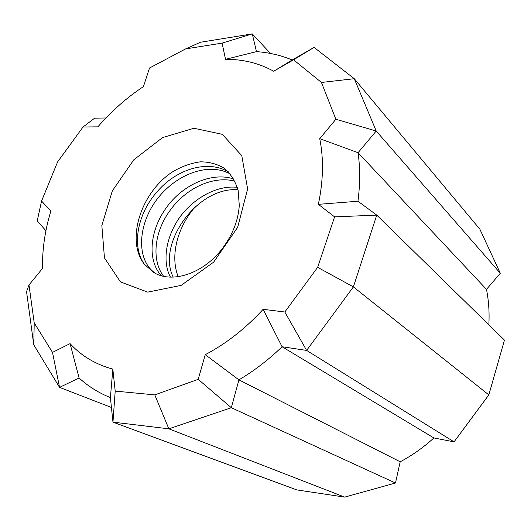 <?xml version="1.0" encoding="UTF-8"?>
<svg xmlns="http://www.w3.org/2000/svg" width="531" height="531" viewBox="0 0 531 531"><rect width="100%" height="100%" fill="white"/><g stroke="black" fill="none" stroke-linecap="round" stroke-linejoin="round"><path stroke-width="0.8" d="M155.955 273.624C136.487 261.385 137.21 226.949 155.629 201.156C174.307 175.064 207.721 161.464 230.381 174.035M223.651 246.796C204.827 273.233 172.163 284.311 153.426 272.264L144.346 264.226C125.402 240.297 141.1 191.883 172.94 171.613C181.967 166.356 191.087 163.097 200.306 161.836C209.287 161.842 217.352 164.039 224.494 168.42C230.826 174.015 235.372 181.343 238.134 190.403L239.289 205.47C238.3 219.821 233.089 233.594 223.651 246.796M228.516 171.944C207.979 159.585 176.757 168.672 157.096 191.791C136.938 214.438 131.642 246.557 144.346 264.226M163.588 276.253C151.461 260.469 153.937 232.147 170.212 210.249C186.109 187.974 213.177 175.515 234.908 181.137M233.773 178.987C211.988 171.646 182.73 184.602 166.376 207.654C149.503 230.839 147.193 260.409 161.324 275.682M136.613 246.165L137.27 239.932M237.324 187.343C217.318 184.954 194.14 197.864 179.996 216.92C166.216 236.182 161.822 261.219 170.458 277.116M195.7 206.267C177.626 226.551 169.734 255.643 178.204 276.697M173.219 277.122C156.512 244.061 197.207 186.461 237.981 189.766M247.625 188.93L241.791 155.676L222.303 134.323L193.961 128.263L162.586 137.569L133.792 159.804L112.34 190.861L101.839 225.522L104.461 257.907L120.471 281.901L147.684 292.13L181.124 285.386L213.635 262.175L237.649 227.334L247.625 188.93M42.553 268.347C42.181 249.577 44.949 230.494 50.85 211.106L41.577 201.037L57.6 161.915L83.015 127.009L97.863 126.843C111.543 111.072 126.73 97.664 143.416 86.626L149.523 68.021L185.611 48.898L222.084 43.13L225.536 59.319C243.025 59.2 259.088 63.176 273.711 71.24L293.563 59.811L321.447 82.451L335.871 119.256L319.728 138.677C323.791 158.756 323.339 180.646 318.361 204.342L334.59 216.874L317.651 267.332L284.815 312.002L263.144 309.321C245.455 328.57 226.153 343.69 205.245 354.675L198.216 379.326L154.773 394.885L115.2 391.101L112.831 369.118C95.653 364.452 81.402 355.949 70.072 343.63L52.503 352.398L34.223 322.928L28.986 284.974L42.553 268.347M500.302 273.259L376.207 131.011L354.283 78.714L479.911 229.266L500.302 273.259L486.489 289.362C488.739 300.752 489.529 312.573 488.839 324.833M334.59 216.874L376.744 215.108L504.45 340.112L488.832 394.905L454.058 441.858L433.88 437.949C423.439 447.474 412.209 455.419 400.195 461.791L395.476 483.018L344.685 497.109L296.783 489.907L112.964 422.138L168.845 428.822L231.324 407.708L238.937 379.871C254.097 370.857 268.48 359.819 282.087 346.75L263.144 309.321M486.489 289.362L358.067 152.716L376.207 131.011L335.871 119.256M318.361 204.342L357.954 201.236C360.171 184.164 360.21 167.988 358.067 152.716L319.728 138.677M321.447 82.451L354.283 78.714L314.08 47.405L292.223 59.99C280.919 55.297 269.005 52.509 256.48 51.64L252.278 33.891L200.512 42.234L185.611 48.898M270.491 53.458L252.278 33.891L222.084 43.13M105.948 117.968L94.624 118.181L83.015 127.009M41.577 201.037L37.21 220.916L45.931 230.7M317.651 267.332L353.387 286.886L376.744 215.108L357.954 201.236M284.815 312.002L306.626 350.414L353.387 286.886L488.832 394.905M256.48 51.64L225.536 59.319M273.711 71.24L292.223 59.99M205.245 354.675L238.937 379.871L400.195 461.791M198.216 379.326L231.324 407.708L395.476 483.018M154.773 394.885L168.845 428.822L344.685 497.109M115.2 391.101L112.964 422.138L110.402 397.613L112.831 369.118M70.072 343.63L79.106 377.992C88.126 386.296 98.554 392.84 110.402 397.613M52.503 352.398L59.552 387.378L79.106 377.992M34.223 322.928L33.765 344.831L59.552 387.378L111.43 407.463M28.986 284.974L26.55 291.672L33.765 344.831M433.88 437.949L282.087 346.75L306.626 350.414L454.058 441.858M293.563 59.811L314.08 47.405"/></g></svg>
